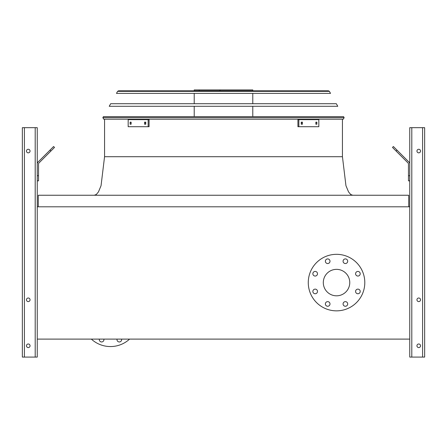 <?xml version="1.0" encoding="UTF-8"?>
<svg xmlns="http://www.w3.org/2000/svg" width="447" height="447" viewBox="0 0 447 447"><rect width="100%" height="100%" fill="white"/><g stroke="black" fill="none" stroke-linecap="round" stroke-linejoin="round"><path stroke-width="0.67" d="M408.72 206.799L408.72 195.244L38.28 195.244L38.28 206.799M37.252 206.799L37.252 339.105L409.748 339.105L409.748 206.799L37.252 206.799L37.252 127.68L22.35 127.68L22.35 357.086L37.252 357.086L37.252 339.105M323.304 282.588A13.231 13.231 0 0 1 343.151 271.128A13.231 13.231 0 0 1 343.151 294.042A13.231 13.231 0 0 1 323.304 282.588M317.487 273.737A2.313 2.313 0 0 0 314.017 271.737A2.313 2.313 0 0 0 314.017 275.743A2.313 2.313 0 0 0 317.487 273.737M317.487 291.433A2.313 2.313 0 0 0 314.017 289.433A2.313 2.313 0 0 0 314.017 293.439A2.313 2.313 0 0 0 317.487 291.433M329.998 303.949A2.313 2.313 0 0 0 326.528 301.943A2.313 2.313 0 0 0 326.528 305.949A2.313 2.313 0 0 0 329.998 303.949M347.693 303.949A2.313 2.313 0 0 0 344.229 301.943A2.313 2.313 0 0 0 344.229 305.949A2.313 2.313 0 0 0 347.693 303.949M360.209 291.433A2.313 2.313 0 0 0 356.74 289.433A2.313 2.313 0 0 0 356.74 293.439A2.313 2.313 0 0 0 360.209 291.433M360.209 273.737A2.313 2.313 0 0 0 356.74 271.737A2.313 2.313 0 0 0 356.74 275.743A2.313 2.313 0 0 0 360.209 273.737M347.693 261.227A2.313 2.313 0 0 0 344.229 259.221A2.313 2.313 0 0 0 344.229 263.227A2.313 2.313 0 0 0 347.693 261.227M329.998 261.227A2.313 2.313 0 0 0 326.528 259.221A2.313 2.313 0 0 0 326.528 263.227A2.313 2.313 0 0 0 329.998 261.227M308.274 282.588A28.256 28.256 0 0 1 350.666 258.115A28.256 28.256 0 0 1 350.666 307.061A28.256 28.256 0 0 1 308.274 282.588M91.344 339.105A28.256 28.256 0 0 0 129.585 339.105M117.069 339.105A2.313 2.313 0 0 0 119.315 341.966A2.313 2.313 0 0 0 121.556 339.105M99.374 339.105A2.313 2.313 0 0 0 101.62 341.966A2.313 2.313 0 0 0 103.86 339.105M26.462 151.052A1.799 1.799 0 0 0 29.156 152.611A1.799 1.799 0 0 0 29.156 149.499A1.799 1.799 0 0 0 26.462 151.052M26.462 299.797A1.799 1.799 0 0 0 29.156 301.356A1.799 1.799 0 0 0 29.156 298.238A1.799 1.799 0 0 0 26.462 299.797M26.462 345.782A1.799 1.799 0 0 0 29.156 347.341A1.799 1.799 0 0 0 29.156 344.224A1.799 1.799 0 0 0 26.462 345.782M37.252 175.716L38.537 175.716L38.537 180.856L37.252 180.856M38.537 175.716L38.537 163.937A1.285 1.285 0 0 1 38.911 163.026L50.874 151.064L49.963 150.158L38.001 162.121A2.57 2.57 0 0 0 37.252 163.937M49.963 150.158L53.601 146.521L54.506 147.432L50.874 151.064M409.748 206.799L409.748 127.68L424.65 127.68L424.65 357.086L409.748 357.086L409.748 339.105M420.538 345.782A1.799 1.799 0 0 0 417.844 344.224A1.799 1.799 0 0 0 417.844 347.341A1.799 1.799 0 0 0 420.538 345.782M420.538 299.797A1.799 1.799 0 0 0 417.844 298.238A1.799 1.799 0 0 0 417.844 301.356A1.799 1.799 0 0 0 420.538 299.797M420.538 151.052A1.799 1.799 0 0 0 417.844 149.499A1.799 1.799 0 0 0 417.844 152.611A1.799 1.799 0 0 0 420.538 151.052M409.748 180.856L408.463 180.856L408.463 175.716L409.748 175.716M409.748 163.937A2.57 2.57 0 0 0 408.999 162.121L397.037 150.158L396.126 151.064L408.089 163.026A1.285 1.285 0 0 1 408.463 163.937L408.463 175.716M396.126 151.064L392.494 147.432L393.399 146.521L397.037 150.158M408.089 163.026A1.285 1.285 0 0 1 408.463 163.937A1.285 1.285 0 0 0 408.089 163.026M38.537 163.937A1.285 1.285 0 0 1 38.911 163.026M44.7 155.422L38.001 162.121L44.7 155.422M103.743 119.198L102.849 117.667L103.743 119.198L102.849 117.667L103.43 116.633L343.57 116.633L344.151 117.667L343.257 119.198L103.743 119.198L102.849 117.667L344.151 117.667L343.257 119.198M130.608 90.814L223.5 90.814M194.216 90.814L194.216 89.914L252.784 89.914L252.784 90.814M219.997 89.914L219.997 90.814M199.183 89.914L199.183 90.814M144.56 122.154L145.744 122.154L145.744 124.21L144.56 124.21L144.56 122.154M130.122 122.154L131.122 122.154L131.122 124.21L130.122 124.21L130.122 122.154M148.153 119.651L128.172 119.651L128.172 126.713L149.069 126.713L149.069 119.651L148.153 119.651L148.153 126.713M145.476 122.154L145.476 124.21M131.032 122.154L131.032 124.21M315.878 122.154L316.878 122.154L316.878 124.21L315.878 124.21L315.878 122.154M301.256 122.154L302.44 122.154L302.44 124.21L301.256 124.21L301.256 122.154M298.847 126.713L318.828 126.713L318.828 119.651L298.847 119.651L298.847 126.713L297.931 126.713L297.931 119.651L298.847 119.651M315.968 124.21L315.968 122.154M301.524 124.21L301.524 122.154M337.77 106.291L109.23 106.291L110.672 103.721L336.328 103.721L337.77 106.291M328.484 90.814L329.378 91.339L328.484 90.814L329.378 91.339L330.529 93.384L116.471 93.384L117.622 91.339L118.516 90.814L328.484 90.814L329.378 91.339L117.622 91.339L118.516 90.814M327.545 90.814L119.455 90.814M223.5 156.707L342.441 156.707L104.559 156.707L342.441 156.707L345.95 185.701L348.559 191.942L350.694 194.49L352.717 195.244M35.196 357.086L35.196 127.68M24.406 357.086L24.406 127.68M422.594 357.086L422.594 127.68M411.804 357.086L411.804 127.68M104.559 119.198L104.559 156.707L101.05 185.701L98.441 191.942L96.306 194.49L94.283 195.244M342.441 119.198L342.441 156.707M252.784 116.633L252.784 106.291M252.784 103.721L252.784 93.384M194.216 116.633L194.216 106.291M194.216 103.721L194.216 93.384"/></g></svg>
